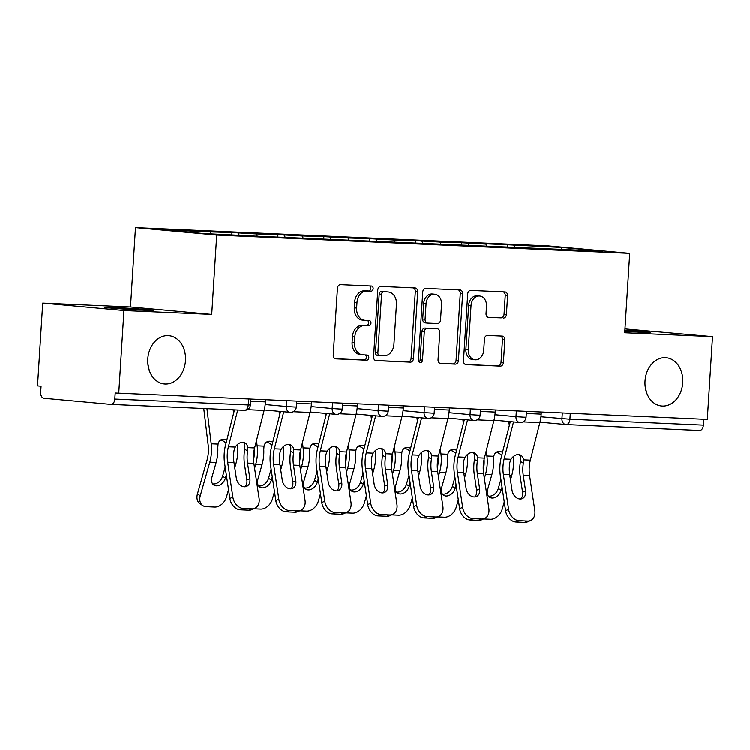 <?xml version="1.0" encoding="UTF-8"?>
<svg xmlns="http://www.w3.org/2000/svg" width="750" height="750" viewBox="0 0 750 750"><rect width="100%" height="100%" fill="white"/><g stroke="black" fill="none" stroke-linecap="round" stroke-linejoin="round"><path stroke-width="1.12" d="M149.222 370.294L147.853 363.816M185.475 360.656A24.234 18.863 -84.8 0 1 164.419 383.953A24.234 18.863 -84.8 0 1 147.778 358.978A24.234 18.863 -84.8 0 1 168.834 335.681A24.234 18.863 -84.8 0 1 185.475 360.656M646.462 392.325L645.094 385.847M682.725 382.688A24.234 18.863 -84.8 0 1 661.659 405.984A24.234 18.863 -84.8 0 1 645.019 381.009A24.234 18.863 -84.8 0 1 666.084 357.712A24.234 18.863 -84.8 0 1 682.725 382.688M373.153 288.712A2.606 2.025 95.2 0 0 371.363 286.031A2.606 2.025 95.2 0 0 371.288 286.031L340.566 284.672A3.722 2.897 95.2 0 0 337.444 288.253L333.244 355.012A3.722 2.897 95.2 0 0 335.794 358.847A3.722 2.897 95.2 0 0 335.906 358.847L366.628 360.216A2.606 2.025 95.2 0 0 368.812 357.703A2.606 2.025 95.2 0 0 367.022 355.022A2.606 2.025 95.2 0 0 366.947 355.022L362.972 354.844A11.897 9.253 95.2 0 1 362.634 354.816A11.897 9.253 95.2 0 1 354.469 342.562L354.816 337.003A11.897 9.253 95.2 0 1 364.819 325.538L368.794 325.716A2.606 2.025 95.2 0 0 370.978 323.212A2.606 2.025 95.2 0 0 369.197 320.531A2.606 2.025 95.2 0 0 369.122 320.522L365.147 320.353A11.897 9.253 95.2 0 1 364.809 320.325A11.897 9.253 95.2 0 1 356.644 308.072L356.991 302.503A11.897 9.253 95.2 0 1 366.984 291.047L370.969 291.225A2.606 2.025 95.2 0 0 373.153 288.712M364.809 320.325L362.438 320.109A11.897 9.253 95.2 0 1 354.272 307.856L354.619 302.288A11.897 9.253 95.2 0 1 364.622 290.831L368.597 291.009A2.606 2.025 95.2 0 0 370.781 288.497A2.606 2.025 95.2 0 0 369.506 285.947M335.203 358.706L364.256 359.991A2.606 2.025 95.2 0 0 366.441 357.488A2.606 2.025 95.2 0 0 365.166 354.938M362.634 354.816L360.272 354.6A11.897 9.253 95.2 0 1 352.097 342.347L352.453 336.788A11.897 9.253 95.2 0 1 362.447 325.322L366.422 325.5A2.606 2.025 95.2 0 0 368.616 322.997A2.606 2.025 95.2 0 0 367.331 320.447M624.872 330.253A24.234 0.553 -176.4 0 1 650.419 332.419A24.234 0.553 -176.4 0 1 641.381 332.278A24.234 0.553 -176.4 0 1 624.806 331.359M144.141 310.247A24.234 0.553 -176.4 0 1 118.509 308.709A24.234 0.553 -176.4 0 1 104.794 307.341A24.234 0.553 -176.4 0 1 113.822 307.472A24.234 0.553 -176.4 0 1 139.453 309.019A24.234 0.553 -176.4 0 1 153.169 310.387A24.234 0.553 -176.4 0 1 144.141 310.247M503.306 318.103A3.722 2.897 95.2 0 0 506.428 314.522L507.609 295.791A3.722 2.897 95.2 0 0 505.05 291.956A3.722 2.897 95.2 0 0 504.947 291.956L470.831 290.438A3.722 2.897 95.2 0 0 467.709 294.019L463.5 360.787A3.722 2.897 95.2 0 0 466.059 364.613A3.722 2.897 95.2 0 0 466.163 364.622L500.278 366.131A3.722 2.897 95.2 0 0 503.409 362.55L504.834 339.928A3.722 2.897 95.2 0 0 502.275 336.094A3.722 2.897 95.2 0 0 502.172 336.094L487.566 335.447A3.722 2.897 95.2 0 0 484.444 339.028L483.741 350.241A9.947 7.734 95.2 0 1 475.097 359.803A9.947 7.734 95.2 0 1 468.272 349.556L471.038 305.606A9.947 7.734 95.2 0 1 479.681 296.044A9.947 7.734 95.2 0 1 486.506 306.291L486.047 313.622A3.722 2.897 95.2 0 0 488.597 317.447A3.722 2.897 95.2 0 0 488.7 317.456L500.934 317.887A3.722 2.897 95.2 0 0 504.056 314.306L505.237 295.575A3.722 2.897 95.2 0 0 503.278 291.881M211.725 314.447L130.491 307.003L42.703 303.122L123.937 310.556L211.725 314.447L216.713 235.097L629.709 253.397L624.712 332.747L712.5 336.637L707.297 419.391L115.181 392.991L114.797 399.037L248.241 404.944L248.616 399.066M123.937 310.556L118.734 393.309M417.684 291.806A3.722 2.897 95.2 0 0 415.134 287.972A3.722 2.897 95.2 0 0 415.022 287.972L380.906 286.453A3.722 2.897 95.2 0 0 377.784 290.034L373.584 356.803A3.722 2.897 95.2 0 0 376.134 360.628A3.722 2.897 95.2 0 0 376.238 360.637L410.353 362.147A3.722 2.897 95.2 0 0 413.484 358.566L417.684 291.806L415.312 291.591A3.722 2.897 95.2 0 0 413.353 287.897M425.869 288.45L459.984 289.959A3.722 2.897 95.2 0 1 460.097 289.969A3.722 2.897 95.2 0 1 462.647 293.794L458.447 360.562A3.722 2.897 95.2 0 1 455.316 364.144L440.719 363.497A3.722 2.897 95.2 0 1 440.616 363.488A3.722 2.897 95.2 0 1 438.056 359.653L439.762 332.578A3.722 2.897 95.2 0 0 437.213 328.753A3.722 2.897 95.2 0 0 437.109 328.744L427.416 328.312A3.722 2.897 95.2 0 0 424.294 331.894L422.522 360.084A2.606 2.025 95.2 0 1 420.262 362.587A2.606 2.025 95.2 0 1 418.472 359.906L422.747 292.031A3.722 2.897 95.2 0 1 425.869 288.45M216.713 235.097L135.478 227.653L548.475 245.953L629.709 253.397M507.525 247.322L507.684 244.8L479.7 243.562L485.859 244.125L487.078 246.412M507.684 244.8L561.712 247.491L602.925 251.259L257.503 236.25L203.475 233.559L162.272 229.791L210.141 231.909L211.2 233.906M231.825 234.816L231.966 232.584L210.141 231.909M231.966 232.584L256.088 233.944L257.306 236.231M277.762 237.15L277.922 234.619L256.088 233.944M277.922 234.619L302.044 235.978L303.263 238.266M323.709 239.184L323.869 236.653L302.044 235.978M323.869 236.653L348 238.012L349.219 240.3M369.666 241.219L369.825 238.697L348 238.012M369.825 238.697L393.956 240.056L395.175 242.334M415.622 243.253L415.781 240.731L393.956 240.056M415.781 240.731L439.903 242.091L441.122 244.378M461.578 245.287L461.737 242.766L439.903 242.091M461.737 242.766L485.859 244.125M467.887 243.328L468.956 245.325M421.941 241.294L423 243.291M375.984 239.259L377.053 241.256M330.028 237.225L331.097 239.222M284.072 235.181L285.141 237.178M238.125 233.147L239.184 235.144M42.703 303.122L37.5 385.875L41.053 386.194L40.669 392.241A5.681 3.562 -87.5 0 0 43.866 398.241L110.888 404.381A5.681 3.562 -87.5 0 0 111 404.381A5.681 3.562 -87.5 0 0 114.797 399.037M712.5 336.637L624.956 328.912M703.734 419.231L703.359 425.109A5.681 3.562 92.5 0 1 699.553 430.463A5.681 3.562 92.5 0 1 699.45 430.453L566.222 424.547M130.491 307.003L135.478 227.653M513.844 245.363L514.913 247.359M561.712 247.491L561.309 249.422M375.544 360.497L407.991 361.931A3.722 2.897 95.2 0 0 411.112 358.35L415.312 291.591M383.756 291.788A2.606 2.025 95.2 0 0 381.572 294.3L377.887 352.903A2.606 2.025 95.2 0 0 379.669 355.584A2.606 2.025 95.2 0 0 379.744 355.584L383.934 355.772A11.897 9.253 95.2 0 0 393.938 344.316L396.459 304.256A11.897 9.253 95.2 0 0 388.294 292.003A11.897 9.253 95.2 0 0 387.956 291.975L381.394 291.572A2.606 2.025 95.2 0 0 379.2 294.084L381.572 294.3M379.594 355.575L377.381 355.369A2.606 2.025 95.2 0 1 377.306 355.369A2.606 2.025 95.2 0 1 375.516 352.688L379.2 294.084M388.294 292.003L385.922 291.778A11.897 9.253 95.2 0 0 385.584 291.759L387.956 291.975M381.394 291.572L385.584 291.759M440.025 363.356L452.953 363.928A3.722 2.897 95.2 0 0 456.075 360.347L460.275 293.578A3.722 2.897 95.2 0 0 458.316 289.884M434.944 328.547A3.722 2.897 95.2 0 0 434.841 328.538A3.722 2.897 95.2 0 0 434.738 328.528L425.053 328.097A3.722 2.897 95.2 0 0 421.922 331.678L420.15 359.869L422.522 360.084M419.119 361.988A2.606 2.025 95.2 0 0 420.15 359.869M441.534 304.481A9.947 7.734 95.2 0 0 434.7 294.244A9.947 7.734 95.2 0 0 426.066 303.797L425.091 319.284A3.722 2.897 95.2 0 0 427.641 323.119A3.722 2.897 95.2 0 0 427.744 323.119L437.428 323.55A3.722 2.897 95.2 0 0 440.559 319.969L441.534 304.481M434.7 294.244L432.338 294.019A9.947 7.734 95.2 0 0 423.694 303.581L426.066 303.797M427.538 323.1L425.381 322.903A3.722 2.897 95.2 0 1 425.269 322.894A3.722 2.897 95.2 0 1 422.719 319.069L423.694 303.581M488.006 317.316L500.934 317.887M479.681 296.044L477.309 295.828A9.947 7.734 95.2 0 0 468.666 305.391L471.038 305.606M475.097 359.803L472.725 359.587A9.947 7.734 95.2 0 1 465.9 349.341L468.666 305.391M465.469 364.481L497.916 365.916A3.722 2.897 95.2 0 0 501.038 362.334L502.463 339.713A3.722 2.897 95.2 0 0 500.503 336.019M237.375 444.525L237.422 444.909A30.3 19.013 92.5 0 1 237.656 453.581A30.3 19.013 92.5 0 1 236.016 463.303L234.769 467.691M206.953 408.637L211.2 443.747A30.3 19.013 92.5 0 1 211.444 452.419A30.3 19.013 92.5 0 1 209.794 462.141L200.269 495.712A11.362 8.278 123.5 0 0 202.838 505.575L200.025 503.719A11.362 8.278 -56.5 0 1 197.456 493.856L206.991 460.275A25.378 15.919 -87.5 0 0 208.359 452.137A25.378 15.919 -87.5 0 0 208.162 444.872L203.766 408.497M226.791 440.175A8.709 6.553 -110.3 0 0 223.688 439.172A8.709 6.553 -110.3 0 0 221.681 439.481A8.709 6.553 -110.3 0 0 218.072 444.056L217.819 447.394A30.3 19.013 92.5 0 1 217.772 452.7A30.3 19.013 92.5 0 1 216.131 462.422L211.875 477.431A8.709 6.347 -56.5 0 0 213.834 484.988A8.709 6.347 -56.5 0 0 216.366 485.784A8.709 6.347 -56.5 0 0 225.422 478.031L226.331 474.825M233.175 409.8L233.597 413.287M202.838 505.575A11.362 8.278 123.5 0 0 206.128 506.616L214.669 507A11.362 8.278 123.5 0 0 226.491 496.875L228.544 489.637M212.606 483.797A8.709 6.347 123.5 0 0 213.553 483.928A8.709 6.347 123.5 0 0 222.609 476.166L225.178 467.109M226.003 443.297A8.709 6.553 69.7 0 0 220.65 440.297A8.709 6.553 69.7 0 0 220.256 440.297M249.872 478.659A8.709 6.478 -113.8 0 1 246.609 486.337A8.709 6.478 -113.8 0 1 244.35 486.741A8.709 6.478 -113.8 0 1 236.316 478.059L233.991 462.45A25.378 15.919 92.5 0 1 233.644 454.153A25.378 15.919 92.5 0 1 234.075 450.291L235.294 447.037A8.709 6.441 -59.8 0 1 242.784 442.331A8.709 6.441 -59.8 0 1 245.1 442.987A8.709 6.441 -59.8 0 1 247.762 447.591L247.622 450.9L244.734 449.213A30.3 19.013 -87.5 0 0 244.116 454.472A30.3 19.013 -87.5 0 0 244.528 464.381L246.853 479.991L249.872 478.659L247.538 463.05A25.378 15.919 92.5 0 1 247.191 454.753A25.378 15.919 92.5 0 1 247.622 450.9M232.866 497.1A11.362 8.447 66.2 0 0 243.338 508.425L240.328 509.747A11.362 8.447 -113.8 0 1 229.856 498.422L232.866 497.1L227.653 462.169A25.378 15.919 92.5 0 1 227.306 453.872A25.378 15.919 92.5 0 1 228.422 446.728L237.713 409.997M234.469 409.856L225.553 445.069A30.3 19.013 -87.5 0 0 224.231 453.591A30.3 19.013 -87.5 0 0 224.644 463.5L229.856 498.422M243.338 508.425L251.878 508.8A11.362 8.447 66.2 0 0 254.831 508.266A11.362 8.447 66.2 0 0 259.088 498.263L253.875 463.331A25.378 15.919 92.5 0 1 253.528 455.034A25.378 15.919 92.5 0 1 254.634 447.891L264.122 410.4A30.3 19.013 -87.5 0 0 265.444 401.869L265.575 399.816M244.734 449.213L244.894 445.922A8.709 6.441 120.2 0 0 243.516 442.406M254.831 508.266L251.822 509.587A11.362 8.447 -113.8 0 1 248.869 510.131L251.878 508.8M240.328 509.747L248.869 510.131M244.987 486.731A8.709 6.478 66.2 0 0 246.853 479.991M283.322 446.569L283.369 446.944A30.3 19.013 92.5 0 1 283.612 455.616A30.3 19.013 92.5 0 1 281.972 465.338L280.725 469.725M253.519 459.975A25.378 15.919 -87.5 0 0 254.316 454.172A25.378 15.919 -87.5 0 0 254.325 449.222M272.747 442.219A8.709 6.553 -110.3 0 0 269.644 441.206A8.709 6.553 -110.3 0 0 267.638 441.516A8.709 6.553 -110.3 0 0 264.028 446.091L263.775 449.428A30.3 19.013 92.5 0 1 263.728 454.734A30.3 19.013 92.5 0 1 262.087 464.456L257.831 479.466A8.709 6.347 -56.5 0 0 259.791 487.022A8.709 6.347 -56.5 0 0 262.312 487.819A8.709 6.347 -56.5 0 0 271.378 480.066L272.288 476.859M256.509 440.475L257.156 445.781A30.3 19.013 92.5 0 1 257.4 454.453A30.3 19.013 92.5 0 1 255.75 464.175L254.606 468.225M279.066 411.3L279.553 415.322M274.5 491.672L272.447 498.909A11.362 8.278 123.5 0 1 260.625 509.034L253.781 508.725M258.562 485.831A8.709 6.347 123.5 0 0 259.5 485.963A8.709 6.347 123.5 0 0 268.566 478.2L271.134 469.153M271.95 445.341A8.709 6.553 69.7 0 0 266.597 442.331A8.709 6.553 69.7 0 0 266.212 442.331M329.278 448.603L329.325 448.988A30.3 19.013 92.5 0 1 329.569 457.65A30.3 19.013 92.5 0 1 327.919 467.372L326.681 471.769M299.475 462.019A25.378 15.919 -87.5 0 0 300.272 456.206A25.378 15.919 -87.5 0 0 300.281 451.256M318.694 444.253A8.709 6.553 -110.3 0 0 315.591 443.241A8.709 6.553 -110.3 0 0 313.594 443.55A8.709 6.553 -110.3 0 0 309.984 448.125L309.722 451.462A30.3 19.013 92.5 0 1 309.684 456.769A30.3 19.013 92.5 0 1 308.034 466.491L303.778 481.5A8.709 6.347 -56.5 0 0 305.747 489.066A8.709 6.347 -56.5 0 0 308.269 489.862A8.709 6.347 -56.5 0 0 317.334 482.1L318.244 478.894M302.466 442.509L303.113 447.825A30.3 19.013 92.5 0 1 303.347 456.488A30.3 19.013 92.5 0 1 301.706 466.209L300.553 470.269M325.022 413.334L325.5 417.356M320.456 493.706L318.394 500.953A11.362 8.278 123.5 0 1 306.581 511.069L299.728 510.769M304.509 487.875A8.709 6.347 123.5 0 0 305.456 487.997A8.709 6.347 123.5 0 0 314.522 480.234L317.091 471.188M317.906 447.375A8.709 6.553 69.7 0 0 312.553 444.375A8.709 6.553 69.7 0 0 312.169 444.366M375.234 450.637L375.281 451.022A30.3 19.013 92.5 0 1 375.525 459.684A30.3 19.013 92.5 0 1 373.875 469.406L372.628 473.803M345.431 464.053A25.378 15.919 -87.5 0 0 346.228 458.241A25.378 15.919 -87.5 0 0 346.228 453.291M364.65 446.288A8.709 6.553 -110.3 0 0 361.547 445.284A8.709 6.553 -110.3 0 0 359.55 445.584A8.709 6.553 -110.3 0 0 355.941 450.159L355.678 453.497A30.3 19.013 92.5 0 1 355.641 458.803A30.3 19.013 92.5 0 1 353.991 468.525L349.734 483.534A8.709 6.347 -56.5 0 0 351.703 491.1A8.709 6.347 -56.5 0 0 354.225 491.897A8.709 6.347 -56.5 0 0 363.281 484.134L364.191 480.938M348.422 444.544L349.059 449.859A30.3 19.013 92.5 0 1 349.303 458.522A30.3 19.013 92.5 0 1 347.662 468.244L346.509 472.303M370.969 415.369L371.456 419.391M366.403 495.741L364.35 502.987A11.362 8.278 123.5 0 1 352.528 513.103L345.684 512.803M350.466 489.909A8.709 6.347 123.5 0 0 351.412 490.031A8.709 6.347 123.5 0 0 360.469 482.278L363.038 473.222M363.863 449.409A8.709 6.553 69.7 0 0 358.509 446.409A8.709 6.553 69.7 0 0 358.125 446.4M421.191 452.672L421.238 453.056A30.3 19.013 92.5 0 1 421.472 461.719A30.3 19.013 92.5 0 1 419.831 471.441L418.584 475.837M391.378 466.088A25.378 15.919 -87.5 0 0 392.175 460.275A25.378 15.919 -87.5 0 0 392.184 455.325M410.606 448.322A8.709 6.553 -110.3 0 0 407.503 447.319A8.709 6.553 -110.3 0 0 405.497 447.619A8.709 6.553 -110.3 0 0 401.887 452.203L401.634 455.531A30.3 19.013 92.5 0 1 401.588 460.837A30.3 19.013 92.5 0 1 399.947 470.559L395.691 485.569A8.709 6.347 -56.5 0 0 397.65 493.134A8.709 6.347 -56.5 0 0 400.181 493.931A8.709 6.347 -56.5 0 0 409.237 486.169L410.147 482.972M394.378 446.578L395.016 451.894A30.3 19.013 92.5 0 1 395.259 460.556A30.3 19.013 92.5 0 1 393.609 470.287L392.466 474.337M416.925 417.413L417.413 421.434M412.359 497.775L410.306 505.022A11.362 8.278 123.5 0 1 398.484 515.138L391.641 514.837M396.422 491.944A8.709 6.347 123.5 0 0 397.369 492.066A8.709 6.347 123.5 0 0 406.425 484.312L408.994 475.256M409.819 451.444A8.709 6.553 69.7 0 0 404.466 448.444A8.709 6.553 69.7 0 0 404.072 448.444M467.137 454.706L467.184 455.091A30.3 19.013 92.5 0 1 467.428 463.753A30.3 19.013 92.5 0 1 465.787 473.484L464.541 477.872M437.334 468.122A25.378 15.919 -87.5 0 0 438.131 462.309A25.378 15.919 -87.5 0 0 438.141 457.369M456.562 450.356A8.709 6.553 -110.3 0 0 453.459 449.353A8.709 6.553 -110.3 0 0 451.453 449.662A8.709 6.553 -110.3 0 0 447.844 454.237L447.581 457.575A30.3 19.013 92.5 0 1 447.544 462.872A30.3 19.013 92.5 0 1 445.903 472.603L441.637 487.613A8.709 6.347 -56.5 0 0 443.606 495.169A8.709 6.347 -56.5 0 0 446.128 495.966A8.709 6.347 -56.5 0 0 455.194 488.212L456.103 485.006M440.325 448.612L440.972 453.928A30.3 19.013 92.5 0 1 441.216 462.6A30.3 19.013 92.5 0 1 439.566 472.322L438.412 476.372M462.881 419.447L463.369 423.469M458.316 499.809L456.253 507.056A11.362 8.278 123.5 0 1 444.441 517.172L437.597 516.872M442.378 493.978A8.709 6.347 123.5 0 0 443.316 494.1A8.709 6.347 123.5 0 0 452.381 486.347L454.95 477.291M455.766 453.478A8.709 6.553 69.7 0 0 450.413 450.478A8.709 6.553 69.7 0 0 450.028 450.478M295.819 480.703A8.709 6.478 -113.8 0 1 292.566 488.372A8.709 6.478 -113.8 0 1 290.297 488.784A8.709 6.478 -113.8 0 1 282.272 480.103L279.938 464.484A25.378 15.919 92.5 0 1 279.6 456.188A25.378 15.919 92.5 0 1 280.031 452.334L281.241 449.072A8.709 6.441 -59.8 0 1 288.741 444.366A8.709 6.441 -59.8 0 1 291.047 445.022A8.709 6.441 -59.8 0 1 293.719 449.625L293.578 452.934L290.691 451.256A30.3 19.013 -87.5 0 0 290.072 456.506A30.3 19.013 -87.5 0 0 290.475 466.416L292.809 482.025L295.819 480.703L293.494 465.084A25.378 15.919 92.5 0 1 293.147 456.788A25.378 15.919 92.5 0 1 293.578 452.934M278.822 499.134A11.362 8.447 66.2 0 0 289.294 510.459L286.284 511.791A11.362 8.447 -113.8 0 1 275.812 500.466L278.822 499.134L273.609 464.203A25.378 15.919 92.5 0 1 273.263 455.906A25.378 15.919 92.5 0 1 274.369 448.772L283.744 411.731M280.538 411.431L271.509 447.103A30.3 19.013 -87.5 0 0 270.188 455.625A30.3 19.013 -87.5 0 0 270.591 465.534L275.812 500.466M289.294 510.459L297.834 510.834A11.362 8.447 66.2 0 0 300.787 510.3A11.362 8.447 66.2 0 0 305.044 500.297L299.822 465.366A25.378 15.919 92.5 0 1 299.484 457.069A25.378 15.919 92.5 0 1 300.591 449.925L310.078 412.434A30.3 19.013 -87.5 0 0 311.4 403.912L311.531 401.859M290.691 451.256L290.85 447.956A8.709 6.441 120.2 0 0 289.472 444.441M300.787 510.3L297.778 511.631A11.362 8.447 -113.8 0 1 294.825 512.166L297.834 510.834M286.284 511.791L294.825 512.166M290.944 488.775A8.709 6.478 66.2 0 0 292.809 482.025M341.775 482.737A8.709 6.478 -113.8 0 1 338.512 490.406A8.709 6.478 -113.8 0 1 336.253 490.819A8.709 6.478 -113.8 0 1 328.228 482.137L325.894 466.519A25.378 15.919 92.5 0 1 325.547 458.222A25.378 15.919 92.5 0 1 325.978 454.369L327.197 451.106A8.709 6.441 -59.8 0 1 334.697 446.4A8.709 6.441 -59.8 0 1 337.003 447.066A8.709 6.441 -59.8 0 1 339.666 451.659L339.534 454.969L336.647 453.291A30.3 19.013 -87.5 0 0 336.019 458.541A30.3 19.013 -87.5 0 0 336.431 468.45L338.766 484.069L341.775 482.737L339.441 467.119A25.378 15.919 92.5 0 1 339.103 458.822A25.378 15.919 92.5 0 1 339.534 454.969M324.778 501.169A11.362 8.447 66.2 0 0 335.25 512.494L332.231 513.825A11.362 8.447 -113.8 0 1 321.769 502.5L324.778 501.169L319.556 466.238A25.378 15.919 92.5 0 1 319.219 457.941A25.378 15.919 92.5 0 1 320.325 450.806L329.7 413.766M326.484 413.475L317.466 449.137A30.3 19.013 -87.5 0 0 316.134 457.659A30.3 19.013 -87.5 0 0 316.547 467.569L321.769 502.5M335.25 512.494L343.791 512.869A11.362 8.447 66.2 0 0 346.744 512.334A11.362 8.447 66.2 0 0 350.991 502.331L345.778 467.4A25.378 15.919 92.5 0 1 345.431 459.103A25.378 15.919 92.5 0 1 346.547 451.969L356.034 414.469A30.3 19.013 -87.5 0 0 357.356 405.947L357.488 403.894M336.647 453.291L336.806 449.991A8.709 6.441 120.2 0 0 335.428 446.484M346.744 512.334L343.725 513.666A11.362 8.447 -113.8 0 1 340.781 514.2L343.791 512.869M332.231 513.825L340.781 514.2M336.891 490.809A8.709 6.478 66.2 0 0 338.766 484.069M387.731 484.772A8.709 6.478 -113.8 0 1 384.469 492.441A8.709 6.478 -113.8 0 1 382.209 492.853A8.709 6.478 -113.8 0 1 374.175 484.172L371.85 468.562A25.378 15.919 92.5 0 1 371.503 460.256A25.378 15.919 92.5 0 1 371.934 456.403L373.153 453.141A8.709 6.441 -59.8 0 1 380.653 448.434A8.709 6.441 -59.8 0 1 382.959 449.1A8.709 6.441 -59.8 0 1 385.622 453.694L385.481 457.003L382.603 455.325A30.3 19.013 -87.5 0 0 381.975 460.575A30.3 19.013 -87.5 0 0 382.387 470.484L384.722 486.103L387.731 484.772L385.397 469.163A25.378 15.919 92.5 0 1 385.059 460.856A25.378 15.919 92.5 0 1 385.481 457.003M370.734 503.203A11.362 8.447 66.2 0 0 381.197 514.528L378.188 515.859A11.362 8.447 -113.8 0 1 367.716 504.534L370.734 503.203L365.512 468.281A25.378 15.919 92.5 0 1 365.175 459.975A25.378 15.919 92.5 0 1 366.281 452.841L375.656 415.8M372.441 415.509L363.412 451.172A30.3 19.013 -87.5 0 0 362.091 459.694A30.3 19.013 -87.5 0 0 362.503 469.603L367.716 504.534M381.197 514.528L389.747 514.913A11.362 8.447 66.2 0 0 392.7 514.369A11.362 8.447 66.2 0 0 396.947 504.366L391.734 469.444A25.378 15.919 92.5 0 1 391.388 461.137A25.378 15.919 92.5 0 1 392.494 454.003L401.981 416.503A30.3 19.013 -87.5 0 0 403.312 407.981L403.434 405.928M382.603 455.325L382.762 452.034A8.709 6.441 120.2 0 0 381.375 448.519M392.7 514.369L389.681 515.7A11.362 8.447 -113.8 0 1 386.728 516.234L389.747 514.913M378.188 515.859L386.728 516.234M382.847 492.844A8.709 6.478 66.2 0 0 384.722 486.103M433.688 486.806A8.709 6.478 -113.8 0 1 430.425 494.475A8.709 6.478 -113.8 0 1 428.156 494.887A8.709 6.478 -113.8 0 1 420.131 486.206L417.797 470.597A25.378 15.919 92.5 0 1 417.459 462.291A25.378 15.919 92.5 0 1 417.891 458.438L419.109 455.184A8.709 6.441 -59.8 0 1 426.6 450.469A8.709 6.441 -59.8 0 1 428.916 451.134A8.709 6.441 -59.8 0 1 431.578 455.738L431.438 459.037L428.55 457.359A30.3 19.013 -87.5 0 0 427.931 462.609A30.3 19.013 -87.5 0 0 428.344 472.528L430.669 488.137L433.688 486.806L431.353 471.197A25.378 15.919 92.5 0 1 431.006 462.891A25.378 15.919 92.5 0 1 431.438 459.037M416.681 505.237A11.362 8.447 66.2 0 0 427.153 516.562L424.144 517.894A11.362 8.447 -113.8 0 1 413.672 506.569L416.681 505.237L411.469 470.316A25.378 15.919 92.5 0 1 411.122 462.009A25.378 15.919 92.5 0 1 412.228 454.875L421.603 417.834M418.397 417.544L409.369 453.206A30.3 19.013 -87.5 0 0 408.047 461.728A30.3 19.013 -87.5 0 0 408.459 471.647L413.672 506.569M427.153 516.562L435.694 516.947A11.362 8.447 66.2 0 0 438.647 516.403A11.362 8.447 66.2 0 0 442.903 506.4L437.681 471.478A25.378 15.919 92.5 0 1 437.344 463.172A25.378 15.919 92.5 0 1 438.45 456.038L447.938 418.538A30.3 19.013 -87.5 0 0 449.259 410.016L449.391 407.963M428.55 457.359L428.709 454.069A8.709 6.441 120.2 0 0 427.331 450.553M438.647 516.403L435.637 517.734A11.362 8.447 -113.8 0 1 432.684 518.278L435.694 516.947M424.144 517.894L432.684 518.278M428.803 494.878A8.709 6.478 66.2 0 0 430.669 488.137M479.634 488.841A8.709 6.478 -113.8 0 1 476.381 496.509A8.709 6.478 -113.8 0 1 474.113 496.922A8.709 6.478 -113.8 0 1 466.088 488.241L463.753 472.631A25.378 15.919 92.5 0 1 463.416 464.334A25.378 15.919 92.5 0 1 463.847 460.472L465.056 457.219A8.709 6.441 -59.8 0 1 472.556 452.503A8.709 6.441 -59.8 0 1 474.862 453.169A8.709 6.441 -59.8 0 1 477.534 457.772L477.394 461.072L474.506 459.394A30.3 19.013 -87.5 0 0 473.888 464.653A30.3 19.013 -87.5 0 0 474.291 474.562L476.625 490.172L479.634 488.841L477.309 473.231A25.378 15.919 92.5 0 1 476.962 464.934A25.378 15.919 92.5 0 1 477.394 461.072M462.638 507.281A11.362 8.447 66.2 0 0 473.109 518.606L470.1 519.928A11.362 8.447 -113.8 0 1 459.628 508.603L462.638 507.281L457.425 472.35A25.378 15.919 92.5 0 1 457.078 464.053A25.378 15.919 92.5 0 1 458.184 456.909L467.559 419.878M464.344 419.578L455.325 455.241A30.3 19.013 -87.5 0 0 454.003 463.772A30.3 19.013 -87.5 0 0 454.406 473.681L459.628 508.603M473.109 518.606L481.65 518.981A11.362 8.447 66.2 0 0 484.603 518.447A11.362 8.447 66.2 0 0 488.859 508.444L483.637 473.512A25.378 15.919 92.5 0 1 483.3 465.216A25.378 15.919 92.5 0 1 484.406 458.072L493.894 420.572A30.3 19.013 -87.5 0 0 495.216 412.05L495.347 409.997M474.506 459.394L474.666 456.103A8.709 6.441 120.2 0 0 473.287 452.587M484.603 518.447L481.594 519.769A11.362 8.447 -113.8 0 1 478.641 520.312L481.65 518.981M470.1 519.928L478.641 520.312M474.759 496.912A8.709 6.478 66.2 0 0 476.625 490.172M513.094 456.75L513.141 457.125A30.3 19.013 92.5 0 1 513.384 465.797A30.3 19.013 92.5 0 1 511.734 475.519L510.487 479.906M483.291 470.156A25.378 15.919 -87.5 0 0 484.088 464.353A25.378 15.919 -87.5 0 0 484.097 459.403M502.509 452.4A8.709 6.553 -110.3 0 0 499.406 451.388A8.709 6.553 -110.3 0 0 497.409 451.697A8.709 6.553 -110.3 0 0 493.8 456.272L493.538 459.609A30.3 19.013 92.5 0 1 493.5 464.916A30.3 19.013 92.5 0 1 491.85 474.637L487.594 489.647A8.709 6.347 -56.5 0 0 489.563 497.203A8.709 6.347 -56.5 0 0 492.084 498A8.709 6.347 -56.5 0 0 501.15 490.247L502.059 487.041M486.281 450.656L486.928 455.963A30.3 19.013 92.5 0 1 487.162 464.634A30.3 19.013 92.5 0 1 485.522 474.356L484.369 478.406M508.828 421.481L509.316 425.503M504.262 501.853L502.209 509.091A11.362 8.278 123.5 0 1 490.388 519.216L483.544 518.906M488.325 496.013A8.709 6.347 123.5 0 0 489.272 496.144A8.709 6.347 123.5 0 0 498.337 488.381L500.906 479.334M501.722 455.512A8.709 6.553 69.7 0 0 496.369 452.512A8.709 6.553 69.7 0 0 495.984 452.512M525.591 490.884A8.709 6.478 -113.8 0 1 522.328 498.553A8.709 6.478 -113.8 0 1 520.069 498.966A8.709 6.478 -113.8 0 1 512.044 490.275L509.709 474.666A25.378 15.919 92.5 0 1 509.363 466.369A25.378 15.919 92.5 0 1 509.794 462.516L511.013 459.253A8.709 6.441 -59.8 0 1 518.513 454.547A8.709 6.441 -59.8 0 1 520.819 455.203A8.709 6.441 -59.8 0 1 523.481 459.806L523.35 463.116L520.462 461.428A30.3 19.013 -87.5 0 0 519.834 466.688A30.3 19.013 -87.5 0 0 520.247 476.597L522.581 492.206L525.591 490.884L523.256 475.266A25.378 15.919 92.5 0 1 522.919 466.969A25.378 15.919 92.5 0 1 523.35 463.116M508.594 509.316A11.362 8.447 66.2 0 0 519.066 520.641L516.047 521.972A11.362 8.447 -113.8 0 1 505.575 510.647L508.594 509.316L503.372 474.384A25.378 15.919 92.5 0 1 503.034 466.088A25.378 15.919 92.5 0 1 504.141 458.944L513.516 421.913M510.3 421.613L501.272 457.284A30.3 19.013 -87.5 0 0 499.95 465.806A30.3 19.013 -87.5 0 0 500.363 475.716L505.575 510.647M519.066 520.641L527.606 521.016A11.362 8.447 66.2 0 0 530.559 520.481A11.362 8.447 66.2 0 0 534.806 510.478L529.594 475.547A25.378 15.919 92.5 0 1 529.247 467.25A25.378 15.919 92.5 0 1 530.353 460.106L539.85 422.616A30.3 19.013 -87.5 0 0 541.172 414.094L541.294 412.041M520.462 461.428L520.622 458.137A8.709 6.441 120.2 0 0 519.244 454.622M530.559 520.481L527.541 521.812A11.362 8.447 -113.8 0 1 524.597 522.347L527.606 521.016M516.047 521.972L524.597 522.347M520.706 498.956A8.709 6.478 66.2 0 0 522.581 492.206M111 404.381L244.434 410.297A5.681 3.562 -87.5 0 1 244.331 410.287L111.103 404.391M244.434 410.297A5.681 3.562 -87.5 0 0 248.241 404.944L250.359 404.981A5.681 5.681 0 0 1 244.434 410.297M565.688 424.509L539.963 422.156L565.847 424.528A5.681 4.425 -84.8 0 1 561.947 418.678L562.303 412.969M570.291 413.325L569.916 419.203L703.359 425.109M540.928 416.756L569.916 419.203A5.681 3.562 92.5 0 1 566.119 424.547A5.681 3.562 92.5 0 1 566.006 424.547A5.681 4.425 -84.8 0 1 565.847 424.528A5.681 5.681 0 0 0 566.119 424.547L699.553 430.463M265.209 404.531L286.228 406.462L286.584 400.753M294.197 406.988L286.228 406.462A5.681 4.425 -84.8 0 0 290.128 412.312A5.681 5.681 0 0 0 296.316 407.016L294.197 406.988M290.287 412.322A5.681 4.425 -84.8 0 1 290.128 412.312L264.234 409.941M311.156 406.575L332.175 408.497L332.541 402.787M357.113 408.609L378.131 410.531L378.488 404.822M403.069 410.644L424.088 412.566L424.444 406.856M449.016 412.678L470.044 414.609L470.4 408.9M494.972 414.713L515.991 416.644L516.356 410.934M340.153 409.022L332.175 408.497A5.681 4.425 -84.8 0 0 336.075 414.347A5.681 5.681 0 0 0 342.262 409.05L340.153 409.022M336.244 414.366A5.681 4.425 -84.8 0 1 336.075 414.347L310.191 411.975M386.1 411.056L378.131 410.531A5.681 4.425 -84.8 0 0 382.031 416.391A5.681 5.681 0 0 0 388.219 411.084L386.1 411.056M382.191 416.4A5.681 4.425 -84.8 0 1 382.031 416.391L356.147 414.019M432.056 413.091L424.088 412.566A5.681 4.425 -84.8 0 0 427.987 418.425A5.681 5.681 0 0 0 434.175 413.119L432.056 413.091M428.147 418.434A5.681 4.425 -84.8 0 1 427.987 418.425L402.094 416.053M478.012 415.125L470.044 414.609A5.681 4.425 -84.8 0 0 473.944 420.459A5.681 5.681 0 0 0 480.131 415.162L478.012 415.125M474.103 420.469A5.681 4.425 -84.8 0 1 473.944 420.459L448.05 418.087M523.969 417.159L515.991 416.644A5.681 4.425 -84.8 0 0 519.891 422.494A5.681 5.681 0 0 0 526.078 417.197L523.969 417.159M520.059 422.503A5.681 4.425 -84.8 0 1 519.891 422.494L494.006 420.122M364.622 290.831L366.984 291.047M354.619 302.288L356.991 302.503M354.272 307.856L356.644 308.072M366.422 325.5L368.794 325.716M362.447 325.322L364.819 325.538M352.453 336.788L354.816 337.003M352.097 342.347L354.469 342.562M364.256 359.991L366.628 360.216M368.597 291.009L370.969 291.225M411.112 358.35L413.484 358.566M407.991 361.931L410.353 362.147M375.516 352.688L377.887 352.903M460.275 293.578L462.647 293.794M456.075 360.347L458.447 360.562M452.953 363.928L455.316 364.144M434.738 328.528L437.109 328.744M425.053 328.097L427.416 328.312M421.922 331.678L424.294 331.894M422.719 319.069L425.091 319.284M465.9 349.341L468.272 349.556M502.463 339.713L504.834 339.928M501.038 362.334L503.409 362.55M497.916 365.916L500.278 366.131M505.237 295.575L507.609 295.791M504.056 314.306L506.428 314.522M236.016 463.303L234.103 463.219M216.131 462.422L209.794 462.141M218.072 444.056L211.2 443.747M197.456 493.856L200.269 495.712M222.609 476.166L225.422 478.031M228.422 446.728L235.294 447.037M247.762 447.591L254.634 447.891M247.538 463.05L253.875 463.331M227.653 462.169L233.991 462.45M247.331 409.65L264.122 410.4M250.594 401.212L265.444 401.869M281.972 465.338L280.05 465.253M262.087 464.456L255.75 464.175M264.028 446.091L257.156 445.781M268.566 478.2L271.378 480.066M327.919 467.372L326.006 467.288M308.034 466.491L301.706 466.209M309.984 448.125L303.113 447.825M314.522 480.234L317.334 482.1M373.875 469.406L371.962 469.322M353.991 468.525L347.662 468.244M355.941 450.159L349.059 449.859M360.469 482.278L363.281 484.134M419.831 471.441L417.919 471.356M399.947 470.559L393.609 470.287M401.887 452.203L395.016 451.894M406.425 484.312L409.237 486.169M465.787 473.484L463.866 473.4M445.903 472.603L439.566 472.322M447.844 454.237L440.972 453.928M452.381 486.347L455.194 488.212M274.369 448.772L281.241 449.072M293.719 449.625L300.591 449.925M293.494 465.084L299.822 465.366M273.609 464.203L279.938 464.484M293.287 411.684L310.078 412.434M296.55 403.247L311.4 403.912M320.325 450.806L327.197 451.106M339.666 451.659L346.547 451.969M339.441 467.119L345.778 467.4M319.556 466.238L325.894 466.519M339.234 413.728L356.034 414.469M342.506 405.291L357.356 405.947M366.281 452.841L373.153 453.141M385.622 453.694L392.494 454.003M385.397 469.163L391.734 469.444M365.512 468.281L371.85 468.562M385.191 415.763L401.981 416.503M388.453 407.325L403.312 407.981M412.228 454.875L419.109 455.184M431.578 455.738L438.45 456.038M431.353 471.197L437.681 471.478M411.469 470.316L417.797 470.597M431.147 417.797L447.938 418.538M434.409 409.359L449.259 410.016M458.184 456.909L465.056 457.219M477.534 457.772L484.406 458.072M477.309 473.231L483.637 473.512M457.425 472.35L463.753 472.631M477.103 419.831L493.894 420.572M480.366 411.394L495.216 412.05M511.734 475.519L509.822 475.434M491.85 474.637L485.522 474.356M493.8 456.272L486.928 455.963M498.337 488.381L501.15 490.247M504.141 458.944L511.013 459.253M523.481 459.806L530.353 460.106M523.256 475.266L529.594 475.547M503.372 474.384L509.709 474.666M523.05 421.866L539.85 422.616M526.322 413.428L541.172 414.094M250.725 399.159L250.359 404.981M296.681 401.194L296.316 407.016M342.628 403.238L342.262 409.05M388.584 405.272L388.219 411.084M434.541 407.306L434.175 413.119M480.497 409.341L480.131 415.162M526.444 411.375L526.078 417.197M377.306 355.369L379.669 355.584M434.841 328.538L437.213 328.753M425.269 322.894L427.641 323.119"/></g></svg>
